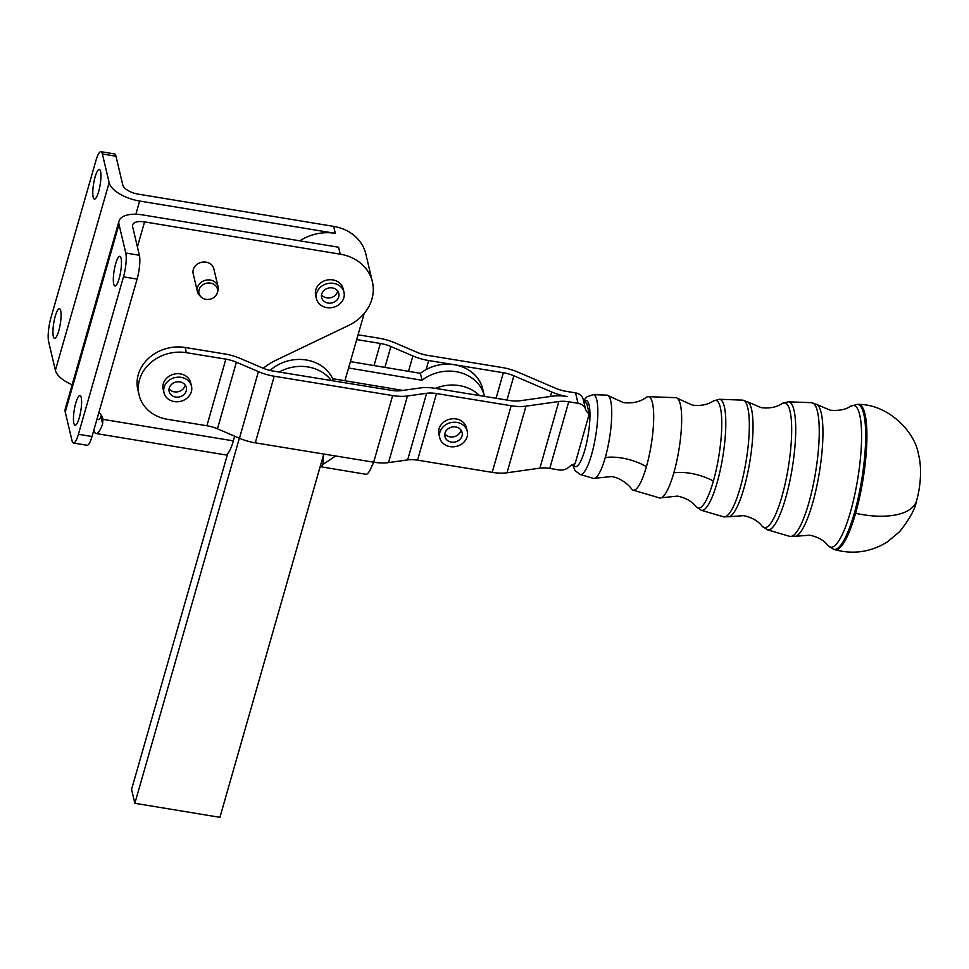 <?xml version="1.0" encoding="UTF-8"?>
<svg xmlns="http://www.w3.org/2000/svg" width="969" height="969" viewBox="0 0 969 969"><rect width="100%" height="100%" fill="white"/><g stroke="black" fill="none" stroke-linecap="round" stroke-linejoin="round"><path stroke-width="1.45" d="M572.618 464.587L574.98 470.559L580.152 474.483L593.319 478.371A42.176 9.242 -80.7 0 0 594.809 478.274L611.282 476.566C621.444 477.56 631.134 487.371 631.255 488.691A47.348 10.368 -80.7 0 0 633.011 490.096L659.465 497.909A50.8 11.131 -80.7 0 0 661.246 497.787A50.8 11.131 -80.7 0 0 673.855 472.811A50.8 11.131 -80.7 0 0 680.323 404.327A50.8 11.131 -80.7 0 0 677.488 398.368A50.8 11.131 -80.7 0 0 675.841 397.678L648.273 396.672A47.348 10.368 -80.7 0 0 646.166 397.435C640.194 401.905 632.587 403.625 623.37 402.583L608.29 395.715A42.176 9.242 -80.7 0 0 606.921 395.146L593.198 394.649L587.008 396.757L583.75 400.318M594.809 478.274A42.176 9.242 -80.7 0 0 605.274 457.538A42.176 9.242 -80.7 0 0 610.64 400.669A42.176 9.242 -80.7 0 0 608.29 395.715M633.011 490.096A47.348 10.368 -80.7 0 0 646.42 466.695A47.348 10.368 -80.7 0 0 652.452 402.874A47.348 10.368 -80.7 0 0 648.273 396.672M358.07 334.802L379.097 338.229A31.82 14.474 -164.1 0 1 394.904 342.832L416.924 352.256A21.209 9.654 15.9 0 0 427.462 355.32L502.112 367.517A31.82 14.474 -164.1 0 1 517.931 372.12L555.709 388.29A21.209 9.654 15.9 0 0 566.247 391.355L575.55 392.881L578.021 403.31A10.611 9.157 -13.3 0 1 584.477 407.15A10.611 9.157 -13.3 0 1 585.567 409.293A10.611 9.157 166.7 0 0 588.365 413.23A10.611 9.157 166.7 0 0 589.261 413.86L575.065 463.824A10.611 9.157 166.7 0 0 573.902 464.115A10.611 9.157 166.7 0 0 569.215 466.828A10.611 9.157 -13.3 0 1 567.059 468.451A10.611 9.157 -13.3 0 1 559.077 469.929L549.774 468.402A21.209 9.654 -164.1 0 0 539.903 468.136L558.834 401.517L525.973 406.156L507.029 472.775L539.903 468.136M197.397 291.584L193.17 273.682A10.611 9.157 -13.3 0 1 206.094 262.163A10.611 9.157 -13.3 0 1 206.869 262.32A10.611 9.157 -13.3 0 1 213.822 268.813L218.049 286.703A10.611 9.157 166.7 0 0 211.097 280.211A10.611 9.157 166.7 0 0 200.753 282.633A10.611 9.157 166.7 0 0 197.397 291.584A10.611 9.157 166.7 0 0 199.517 295.388L200.886 296.805A9.472 8.176 -13.3 0 1 200.51 286.957A9.472 8.176 -13.3 0 1 211.23 283.263A9.472 8.176 -13.3 0 1 217.274 292.929A9.472 8.176 -13.3 0 1 205.198 299.191A9.472 8.176 -13.3 0 1 200.886 296.805M217.274 292.929L217.868 291.051A10.611 9.157 166.7 0 0 218.049 286.703M331.241 380.526A38.893 33.564 166.7 0 0 308.033 366.96A38.893 33.564 166.7 0 0 279.217 372.035M270.06 370.437A38.893 33.564 -13.3 0 1 306.398 360.008A38.893 33.564 -13.3 0 1 332.633 378.673L333.154 380.841M496.092 398.271L503.347 372.726L454.352 364.732A38.893 33.564 -13.3 0 1 454.509 364.756A38.893 33.564 -13.3 0 1 482.732 389.102L484.367 396.042A38.893 33.564 166.7 0 0 456.145 371.696A38.893 33.564 166.7 0 0 422.036 380.272L420.389 373.319A38.893 33.564 -13.3 0 1 426.13 369.577A38.893 33.564 -13.3 0 1 454.352 364.732L428.698 360.541L426.13 369.577M589.261 413.86L586.802 403.431A10.611 9.157 -13.3 0 1 585.906 402.801A10.611 9.157 -13.3 0 1 583.108 398.865A10.611 9.157 166.7 0 0 582.018 396.721A10.611 9.157 166.7 0 0 575.55 392.881M217.456 428.819L239.464 438.254L258.408 371.624L236.388 362.2L217.456 428.819A21.209 9.654 -164.1 0 0 206.906 425.754L167.455 419.311A38.893 33.564 -13.3 0 1 143.751 405.236A38.893 33.564 -13.3 0 1 139.076 394.94A38.893 33.564 -13.3 0 1 186.399 352.692L185.164 347.483L224.614 353.927A31.82 14.474 -164.1 0 1 240.433 358.518L262.442 367.954A21.209 9.654 15.9 0 0 272.992 371.018L391.403 390.362A21.209 9.654 15.9 0 0 401.287 390.628L420.437 387.927A31.82 14.474 -164.1 0 1 435.263 388.339L509.912 400.536A21.209 9.654 15.9 0 0 519.796 400.803L552.657 396.164A31.82 14.474 -164.1 0 1 567.483 396.575A31.82 14.474 15.9 0 1 551.676 391.973L513.885 375.79L506.993 400.052M98.62 191.668A15.019 3.307 -80.6 0 0 99.322 169.454A15.019 3.307 -80.6 0 0 98.244 169.963A15.019 3.307 -80.6 0 0 93.278 185.963A15.019 3.307 -80.6 0 0 94.429 199.105A15.019 3.307 -80.6 0 0 95.495 198.597A15.019 3.307 -80.6 0 0 98.62 191.668M58.746 330.926A15.019 3.307 -80.6 0 0 59.448 308.711A15.019 3.307 -80.6 0 0 58.37 309.22A15.019 3.307 -80.6 0 0 53.416 325.221A15.019 3.307 -80.6 0 0 54.555 338.363A15.019 3.307 -80.6 0 0 55.633 337.854A15.019 3.307 -80.6 0 0 58.746 330.926M119.139 278.539A15.019 3.307 -80.6 0 0 119.841 256.337A15.019 3.307 -80.6 0 0 118.763 256.833A15.019 3.307 -80.6 0 0 113.809 272.846A15.019 3.307 -80.6 0 0 114.948 285.988A15.019 3.307 -80.6 0 0 116.026 285.48A15.019 3.307 -80.6 0 0 119.139 278.539M79.264 417.796A15.019 3.307 -80.6 0 0 79.967 395.582A15.019 3.307 -80.6 0 0 78.889 396.091A15.019 3.307 -80.6 0 0 73.935 412.104A15.019 3.307 -80.6 0 0 75.073 425.234A15.019 3.307 -80.6 0 0 76.151 424.737A15.019 3.307 -80.6 0 0 79.264 417.796M72.154 384.754A28.283 12.863 -164 0 1 55.403 370.34L48.632 341.669A17.672 3.888 99.4 0 1 48.45 331.095A17.672 3.888 99.4 0 1 50.909 317.844L95.979 160.43A17.672 3.888 99.4 0 1 99.65 152.266A17.672 3.888 99.4 0 1 100.909 151.673A17.672 3.888 99.4 0 1 102.375 153.974L115.977 156.227L122.748 184.897A14.147 6.432 -164 0 0 138.01 194.091L333.663 226.383A44.186 38.142 -13.3 0 1 365.846 254.06L372.411 281.858A44.186 38.142 166.7 0 1 348.44 325.523L275.438 360.492A53.029 45.773 166.7 0 0 263.277 368.293M73.487 443.015L87.089 445.268A17.672 3.888 -80.6 0 0 88.361 444.674A17.672 3.888 -80.6 0 0 92.019 436.51L78.416 434.269A17.672 3.888 99.4 0 1 74.746 442.421A17.672 3.888 99.4 0 1 73.487 443.015A17.672 3.888 99.4 0 1 72.021 440.713L65.25 412.043A28.283 12.863 16 0 1 65.286 408.748L119.03 221.053A28.283 12.863 16 0 0 118.993 224.348L125.764 253.018A17.672 3.888 99.4 0 1 125.946 263.592A17.672 3.888 99.4 0 1 123.487 276.843L78.416 434.269M123.487 276.843L137.089 279.096A17.672 3.888 -80.6 0 0 139.56 265.845A17.672 3.888 -80.6 0 0 139.379 255.271L125.764 253.018M101.345 415.289L100.909 416.731L102.617 423.962L102.956 419.359A14.147 12.209 166.7 0 0 102.835 418.729A14.147 12.209 166.7 0 0 101.139 414.998A14.147 12.209 166.7 0 0 98.862 412.6M372.411 281.858A44.186 38.142 166.7 0 0 340.24 254.181L338.593 247.228L142.927 214.948A28.283 12.863 16 0 0 119.03 221.053M321.442 296.199A8.842 7.631 -13.3 0 1 329.23 287.926A8.842 7.631 -13.3 0 1 338.823 293.462A8.842 7.631 -13.3 0 1 338.993 294.794A8.842 7.631 -13.3 0 1 331.216 303.067A8.842 7.631 -13.3 0 1 321.623 297.531A8.842 7.631 -13.3 0 1 321.442 296.199M321.551 294.794A8.842 7.631 166.7 0 0 330.744 297.713A8.842 7.631 166.7 0 0 337.66 290.991M316.463 298.743L315.64 295.266A14.147 12.209 -13.3 0 1 329.048 279.762A14.147 12.209 -13.3 0 1 332.864 279.908A14.147 12.209 -13.3 0 1 343.159 288.774L343.983 292.25A14.147 12.209 166.7 0 0 329.872 283.227A14.147 12.209 166.7 0 0 316.463 298.743A14.147 12.209 166.7 0 0 330.574 307.767A14.147 12.209 166.7 0 0 343.983 292.25M168.969 390.18A8.842 7.631 -13.3 0 1 176.758 381.907A8.842 7.631 -13.3 0 1 186.351 387.443A8.842 7.631 -13.3 0 1 186.52 388.775A8.842 7.631 -13.3 0 1 178.744 397.048A8.842 7.631 -13.3 0 1 169.151 391.512A8.842 7.631 -13.3 0 1 168.969 390.18M169.078 388.775A8.842 7.631 166.7 0 0 178.272 391.694A8.842 7.631 166.7 0 0 185.188 384.972M163.991 392.724L163.167 389.247A14.147 12.209 -13.3 0 1 163.313 383.772A14.147 12.209 -13.3 0 1 176.576 373.731A14.147 12.209 -13.3 0 1 190.687 382.755L191.511 386.231A14.147 12.209 166.7 0 0 177.4 377.207A14.147 12.209 166.7 0 0 163.991 392.724A14.147 12.209 166.7 0 0 178.102 401.735A14.147 12.209 166.7 0 0 191.511 386.231M445.207 432.489A8.842 7.631 -13.3 0 1 454.086 426.832A8.842 7.631 -13.3 0 1 462.104 432.489A8.842 7.631 -13.3 0 1 461.801 436.559A8.842 7.631 -13.3 0 1 452.923 442.227A8.842 7.631 -13.3 0 1 444.904 436.559A8.842 7.631 -13.3 0 1 445.207 432.489M444.832 433.821A8.842 7.631 166.7 0 0 453.262 436.886A8.842 7.631 166.7 0 0 460.566 431.35A8.842 7.631 166.7 0 0 460.941 430.018M439.732 437.782L438.921 434.306A14.147 12.209 -13.3 0 1 439.066 428.831A14.147 12.209 -13.3 0 1 457.283 419.177A14.147 12.209 -13.3 0 1 466.44 427.801L467.264 431.278A14.147 12.209 166.7 0 0 458.095 422.654A14.147 12.209 166.7 0 0 444.25 425.815A14.147 12.209 166.7 0 0 439.732 437.782A14.147 12.209 166.7 0 0 448.901 446.406A14.147 12.209 166.7 0 0 462.758 443.233A14.147 12.209 166.7 0 0 467.264 431.278M239.367 438.206L134.848 803.289L219.915 817.327L323.525 454.885L322.919 464.442A28.283 6.25 99.5 0 1 320.145 466.61M227.667 453.71L131.566 789.384L134.848 803.289M332.633 378.673L344.916 380.732L364.187 313.435M323.525 454.885L323.925 454.061M335.674 455.975L322.919 464.442M422.036 380.272L348.561 367.99M102.375 153.974L109.146 182.644A28.283 12.863 -164 0 0 139.645 201.043L335.31 233.335L333.663 226.383M102.617 423.962A28.283 6.214 99.4 0 1 96.137 433.543A28.283 6.214 99.4 0 1 93.86 430.091M96.137 433.543L225.438 454.873A28.283 6.214 -80.6 0 0 233.335 440.871L234.668 436.195M299.809 240.833A44.186 38.142 -13.3 0 1 335.31 233.335M97.324 417.978A14.147 3.113 -80.6 0 0 98.438 419.589A14.147 3.113 -80.6 0 0 100.909 416.731M139.379 255.271L132.608 226.601A14.147 6.432 16 0 1 132.62 224.953A14.147 6.432 16 0 1 144.575 221.889L340.24 254.181M139.076 394.94L137.852 389.732A38.893 33.564 -13.3 0 1 185.164 347.483M115.977 156.227A17.672 3.888 -80.6 0 0 114.524 153.926L100.909 151.673M137.089 279.096L92.019 436.51M558.834 401.517A21.209 9.654 -164.1 0 1 568.718 401.784L549.774 468.402M373.695 462.189L392.639 395.57L274.215 376.226L255.283 442.845L373.695 462.189A31.82 14.474 15.9 0 0 388.521 462.601L407.67 459.9A21.209 9.654 -164.1 0 1 417.554 460.166L492.204 472.363A31.82 14.474 15.9 0 0 507.029 472.775M258.408 371.624A31.82 14.474 15.9 0 0 274.215 376.226M239.464 438.254A31.82 14.474 15.9 0 0 255.283 442.845M206.906 425.754L225.85 359.136A21.209 9.654 -164.1 0 1 236.388 362.2M407.67 459.9L426.614 393.281L407.464 395.982L388.521 462.601M492.204 472.363L511.147 405.745L436.498 393.547L417.554 460.166M426.614 393.281A21.209 9.654 -164.1 0 1 436.498 393.547M392.639 395.57A31.82 14.474 15.9 0 0 407.464 395.982M511.147 405.745A31.82 14.474 15.9 0 0 525.973 406.156M225.85 359.136L186.399 352.692M374.034 365.567L380.32 343.45L356.701 339.586M380.32 343.45A21.209 9.654 -164.1 0 1 390.87 346.514L384.935 367.396M408.506 371.333L412.879 355.938L390.87 346.514M412.879 355.938A31.82 14.474 15.9 0 0 428.698 360.541M503.347 372.726A21.209 9.654 -164.1 0 1 513.885 375.79M578.021 403.31L568.718 401.784M350.39 361.619L420.389 373.319M344.916 380.732L402.838 390.41M435.408 388.363A38.893 33.564 -13.3 0 1 479.51 395.57M320.315 466.67L365.81 474.277A28.283 6.25 -80.5 0 0 371.854 466.016L373.792 462.213M719.373 399.276L713.414 400.984A54.591 11.955 99.3 0 1 720.33 407.464A54.591 11.955 99.3 0 1 713.378 481.06A54.591 11.955 99.3 0 1 696.142 506.739L701.241 510.251A56.238 12.318 -80.7 0 0 717.169 482.453A56.238 12.318 -80.7 0 0 724.327 406.641A56.238 12.318 -80.7 0 0 719.373 399.276L742.569 400.136A59.145 12.96 99.3 0 1 747.789 407.876A59.145 12.96 99.3 0 1 740.255 487.601A59.145 12.96 99.3 0 1 723.504 516.816L729.318 516.719A58.443 12.803 -80.7 0 0 744.047 487.892A58.443 12.803 -80.7 0 0 751.496 409.1A58.443 12.803 -80.7 0 0 748.044 402.087L761.307 407.658C769.652 408.603 776.544 407.259 781.995 403.625A63.215 13.845 99.3 0 1 790.014 411.122A63.215 13.845 99.3 0 1 781.959 496.334A63.215 13.845 99.3 0 1 761.997 526.058L767.375 529.777A64.862 14.208 -80.7 0 0 785.75 497.739A64.862 14.208 -80.7 0 0 794.011 410.299A64.862 14.208 -80.7 0 0 788.281 401.808L781.995 403.625M788.281 401.808L811.489 402.668A67.757 14.85 99.3 0 1 817.473 411.534A67.757 14.85 99.3 0 1 808.836 502.875A67.757 14.85 99.3 0 1 789.65 536.354L795.731 536.245A67.067 14.692 -80.7 0 0 812.628 503.165A67.067 14.692 -80.7 0 0 821.179 412.758A67.067 14.692 -80.7 0 0 817.218 404.703L830.276 410.19C844.338 411.522 850.116 406.447 850.588 406.253A71.839 15.734 99.3 0 1 859.697 414.78A71.839 15.734 99.3 0 1 850.552 511.62A71.839 15.734 99.3 0 1 827.853 545.402L833.594 549.338A73.487 16.098 -80.7 0 0 854.379 513.025A73.487 16.098 -80.7 0 0 863.742 413.957A73.487 16.098 -80.7 0 0 857.286 404.339L850.588 406.253M673.855 472.811A35.356 16.085 -164.1 0 1 690.255 473.272A35.356 16.085 -164.1 0 1 713.378 481.06M605.274 457.538A35.356 16.085 -164.1 0 1 621.674 457.998A35.356 16.085 -164.1 0 1 646.42 466.695M580.152 474.483A40.468 8.866 -80.7 0 0 591.611 454.497A40.468 8.866 -80.7 0 0 596.771 399.943A40.468 8.866 -80.7 0 0 593.198 394.649M584.416 401.311A33.443 7.328 99.3 0 1 589.079 404.981A33.443 7.328 99.3 0 1 584.816 450.064A33.443 7.328 99.3 0 1 573.406 464.272M864.978 414.029A73.632 16.134 -80.7 0 0 858.51 404.388C888.791 404.376 915.051 432.295 918.406 454.001C922.839 470.68 919.424 491.356 916.529 500.779A63.639 28.949 -164.1 0 1 855.603 513.291A73.632 16.134 -80.7 0 0 864.978 414.029M916.529 500.779C915.378 508.555 909.782 518.815 899.729 531.569L887.265 541.974C870.877 552.088 853.386 554.656 834.769 549.677A73.632 16.134 -80.7 0 0 855.603 513.291M583.108 398.865L585.567 409.293M118.993 224.348L65.25 412.043M55.403 370.34L109.146 182.644M102.956 419.359L233.335 440.871M139.645 201.043L135.866 214.246M144.575 221.889L137.404 246.925M550.392 396.491L551.676 391.973M713.414 400.984C707.709 404.739 700.684 406.12 692.338 405.115L677.488 398.368M696.142 506.739C691.927 501.361 685.701 497.824 677.476 496.116L661.246 497.787M761.997 526.058C757.988 520.886 751.883 517.41 743.659 515.653L729.318 516.719M827.853 545.402C824.062 540.399 818.054 537.008 809.854 535.203L795.731 536.245M811.489 402.668L817.218 404.703M742.569 400.136L748.044 402.087M857.286 404.339L858.51 404.388M833.594 549.338L834.769 549.677M767.375 529.777L789.65 536.354M701.241 510.251L723.504 516.816"/></g></svg>
